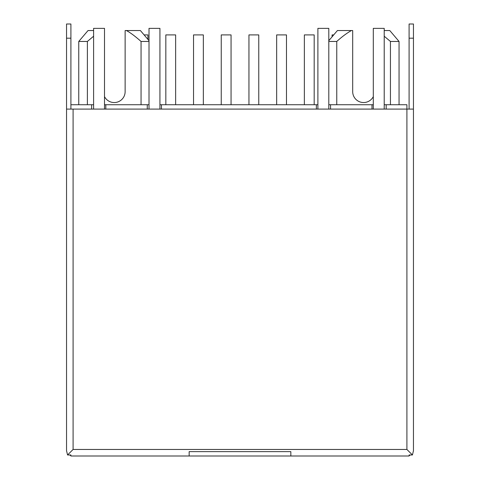 <?xml version="1.0" encoding="UTF-8"?>
<svg xmlns="http://www.w3.org/2000/svg" width="480" height="480" viewBox="0 0 480 480"><rect width="100%" height="100%" fill="white"/><g stroke="black" fill="none" stroke-linecap="round" stroke-linejoin="round"><path stroke-width="0.72" d="M384.216 104.73L406.908 104.73L406.908 109.092L413.454 109.092L413.454 24L409.092 24L409.092 109.092M328.8 104.73L373.308 104.73M161.454 109.092L161.454 104.73L317.892 104.73M161.454 104.73L159.93 104.73M149.016 104.73L104.508 104.73M93.6 104.73L70.908 104.73L70.908 24L66.546 24L66.546 450.744L67.566 454.974L70.908 454.974L70.908 456L189.162 456L189.162 451.638L290.838 451.638L290.838 456L189.162 456M70.908 109.092L70.908 104.73M386.184 109.092L386.184 104.73M91.638 109.092L91.638 104.73M105.816 109.092L105.816 104.73M147.27 109.092L147.27 104.73M316.362 109.092L316.362 104.73M330.546 109.092L330.546 104.73M372 109.092L372 104.73M336.762 104.73L336.762 41.454L328.8 41.454M336.762 41.454C341.976 36.744 346.86 33.108 351.408 30.546L352.692 30.546L352.692 91.638A10.908 10.908 0 0 0 373.308 96.612M384.216 36.234L390.438 41.454L390.438 104.73M351.408 30.546L337.416 30.546L328.8 40.686M390.438 41.454L399.054 41.454L389.784 30.546L384.216 30.546M149.016 41.454L141.054 41.454C135.096 36.186 130.218 32.55 126.408 30.546L125.13 30.546L125.13 91.638A10.908 10.908 0 0 1 104.508 96.612M141.054 104.73L141.054 41.454M93.6 36.234L87.384 41.454L87.384 104.73M149.016 40.686L140.4 30.546L126.408 30.546L127.95 31.428M131.802 33.966L132.6 34.536M93.6 30.546L88.038 30.546L78.762 41.454L87.384 41.454M384.216 109.092L384.216 28.362L373.308 28.362L373.308 109.092M317.892 109.092L317.892 28.362L328.8 28.362L328.8 109.092M159.93 109.092L159.93 28.362L149.016 28.362L149.016 109.092M93.6 109.092L93.6 28.362L104.508 28.362L104.508 109.092M406.908 449.454L406.908 109.092L73.092 109.092L73.092 449.454L406.908 449.454L412.434 454.974L409.092 454.974L409.092 456L290.838 456M70.908 454.974L70.908 455.628L69.54 454.974M73.092 449.454L67.566 454.974M290.838 451.638L189.162 451.638M412.434 454.974L413.454 450.744L413.454 109.092M73.092 109.092L66.546 109.092M410.46 454.974L409.092 455.628L409.092 454.974M144.108 34.908L147.93 34.908L147.93 39.402M203.346 104.73L203.346 34.908L193.53 34.908L193.53 104.73M258.762 104.73L258.762 34.908L248.946 34.908L248.946 104.73M314.184 104.73L314.184 34.908L304.362 34.908L304.362 104.73M175.644 104.73L175.644 34.908L165.828 34.908L165.828 104.73M231.06 104.73L231.06 34.908L221.244 34.908L221.244 104.73M286.482 104.73L286.482 34.908L276.66 34.908L276.66 104.73M333.708 34.908L332.082 34.908L332.082 36.822M70.908 38.184L66.546 38.184M413.454 38.184L409.092 38.184M399.054 41.454L399.054 104.73M78.762 104.73L78.762 41.454"/></g></svg>
